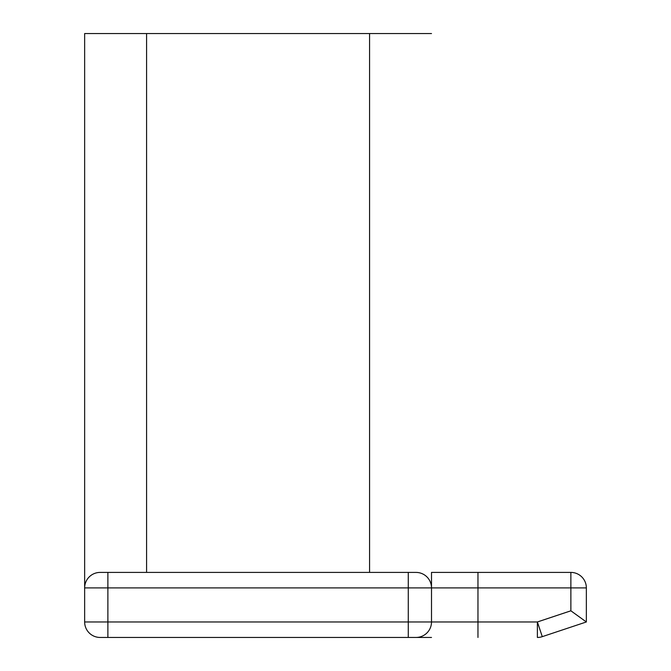 <?xml version="1.0" encoding="UTF-8"?>
<svg xmlns="http://www.w3.org/2000/svg" width="671" height="671" viewBox="0 0 671 671"><rect width="100%" height="100%" fill="white"/><g stroke="black" fill="none" stroke-linecap="round" stroke-linejoin="round"><path stroke-width="1.01" d="M537.387 637.45A15.483 15.483 -90 0 0 542.277 636.653L537.387 621.967L537.387 637.45A15.483 15.483 0 0 0 539.895 637.249A15.483 15.483 90 0 0 542.277 636.653L586.353 621.967L570.87 610.803L537.387 621.967L431.503 621.967L431.503 587.897A15.483 15.483 0 0 0 416.02 572.413L100.13 572.413A15.483 15.483 0 0 0 84.647 587.897L84.647 621.967A15.483 15.483 0 0 0 100.13 637.45L431.503 637.45M586.353 621.967L586.353 587.897L586.353 621.967L542.277 636.653L586.353 621.967M416.02 637.45A15.483 15.483 0 0 0 431.503 621.967L408.278 621.967L408.278 637.45L107.88 637.45L107.88 587.897L586.353 587.897A15.483 15.483 -90 0 0 570.87 572.413A15.483 15.483 90 0 1 586.353 587.897M146.588 572.413L146.588 33.55L84.647 33.55L84.647 587.897L107.88 587.897L107.88 572.413L408.278 572.413L408.278 621.967L84.647 621.967A15.483 15.483 0 0 0 100.13 637.45M477.962 637.45L477.962 572.413L570.87 572.413L431.503 572.413L431.503 587.897M570.87 610.803L570.87 572.413M431.503 586.118L431.503 572.413M431.503 33.55L146.588 33.55M369.57 33.55L369.57 572.413M84.647 587.897A15.483 15.483 0 0 1 100.13 572.413"/></g></svg>
